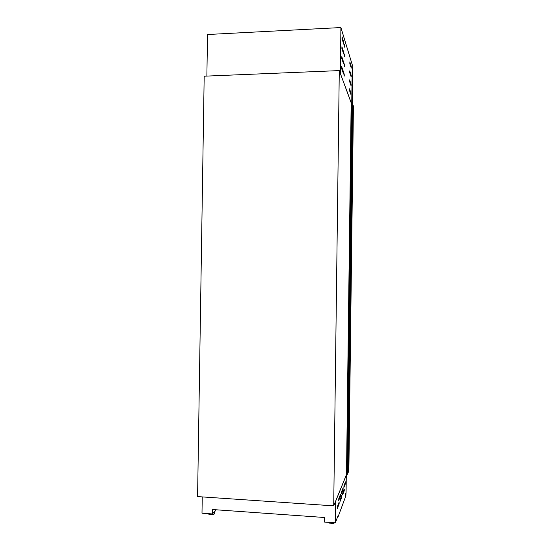 <?xml version="1.0" encoding="UTF-8"?>
<svg xmlns="http://www.w3.org/2000/svg" width="551" height="551" viewBox="0 0 551 551"><rect width="100%" height="100%" fill="white"/><g stroke="black" fill="none" stroke-linecap="round" stroke-linejoin="round"><path stroke-width="0.83" d="M347.647 472.2L346.51 473.674L351.152 103.616L352.02 105.11L353.053 105.124L353.418 106.123L348.859 471.277L348.466 472.248L347.647 472.2L352.241 105.151M346.82 473.695L351.462 103.602M348.466 472.248L353.053 105.124M338.755 500.494L338.775 498.662L340.566 494.219L340.518 496.045L338.707 500.487M341.42 493.772L341.448 492.002L343.121 487.835L343.08 489.598L341.379 493.765M343.927 487.47L343.948 485.755L345.518 481.843L345.477 483.551L343.879 487.463M337.295 508.676L337.315 506.81L339.168 502.119L339.12 503.972L337.24 508.669M340.057 501.575L340.077 499.771L341.806 495.377L341.765 497.167L340.001 501.568M342.639 494.922L342.66 493.179L344.285 489.061L344.244 490.789L342.591 494.915M213.327 514.703L208.974 514.386L208.299 513.649M339.285 70.597L333.713 505.859L197.582 496.589L204.187 76.196L339.285 70.597L351.731 104.339M335.635 501.224L346.29 475.258L346.076 492.477L345.263 497.477L337.97 517.134L337.99 515.798L335.359 522.844L335.635 501.224M337.501 517.1L337.97 517.134M202.245 496.906L201.997 513.195L212.362 513.945L212.424 509.523L324.381 517.492L324.325 522.045L335.359 522.844M347.116 472.978L333.713 505.859M212.362 513.945L216.267 509.792M333.899 523.443L329.216 523.106L328.919 522.376M334.243 522.761L333.94 523.45L333.658 522.72M215.069 511.066C214.608 513.339 214.057 514.551 213.416 514.71L212.645 513.635M352.344 105.145L352.798 68.896L352.199 66.953M346.028 492.601L345.849 495.941L345.883 492.987M345.401 495.914L345.849 495.941M345.422 495.707L345.67 493.558M341.634 68.531L341.661 66.678L343.404 71.596L343.404 73.448L341.634 68.531M341.765 58.564L341.785 56.712L343.521 61.85L343.535 63.702L341.765 58.564M341.889 48.612L341.909 46.759L343.645 52.111L343.659 53.964L341.889 48.612M342.013 38.653L342.04 36.807L343.769 42.372L343.783 44.232L342.013 38.653M343.962 75.053L343.962 73.214L344.341 76.066L343.962 75.053M344.086 65.376L344.079 63.537L344.465 66.437L344.086 65.376M344.21 55.713L344.203 53.867L344.589 56.815L344.21 55.713M344.334 46.043L344.327 44.197L344.712 47.2L344.334 46.043M349.486 90.509L349.513 88.835L350.932 92.844L350.932 94.51L349.486 90.509M349.603 81.52L349.623 79.854L351.042 84.034L351.042 85.708L349.603 81.52M349.713 72.539L349.733 70.872L351.152 75.232L351.152 76.899L349.713 72.539M349.83 63.558L349.851 61.891L351.262 66.43L351.262 68.097L349.83 63.558M340.911 27.55L340.325 73.386L351.738 104.132L352.234 64.708L340.911 27.55L207.527 34.513L206.873 76.086M346.276 476.422L347.736 473.523L347.757 472.207M346.551 476.436L346.579 474.521M347.419 472.235L352.02 105.11M344.458 499.661L344.65 499.13M343.61 490.748L344.244 490.789M341.11 497.126L341.765 497.167M338.452 503.924L339.12 503.972M344.843 483.509L345.477 483.551M342.426 489.557L343.08 489.598M339.843 495.996L340.518 496.045M350.732 66.451L351.262 66.43M350.601 75.253L351.152 75.232M350.47 84.055L351.042 84.034M350.333 92.864L350.932 92.844M344.258 45.382L344.706 45.361M344.134 55.004L344.582 54.983M344.01 64.625L344.458 64.605M343.886 74.254L344.334 74.233M343.19 42.399L343.769 42.372M343.039 52.138L343.645 52.111M342.894 61.877L343.521 61.85M342.736 71.623L343.404 71.596M344.664 499.096L344.692 499.688"/></g></svg>
